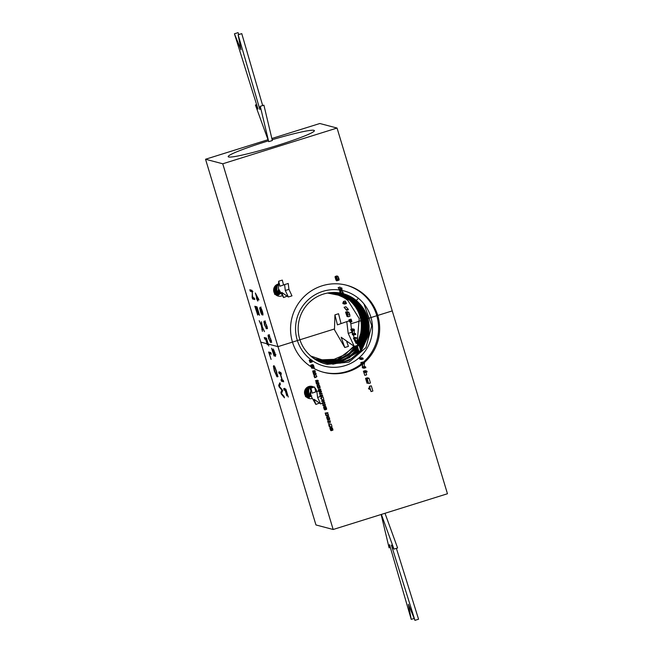 <?xml version="1.0" encoding="UTF-8"?>
<svg xmlns="http://www.w3.org/2000/svg" width="653" height="653" viewBox="0 0 653 653"><rect width="100%" height="100%" fill="white"/><g stroke="black" fill="none" stroke-linecap="round" stroke-linejoin="round"><path stroke-width="0.98" d="M274.856 367.068L273.925 368.235L275.664 373.973L276.652 375.279L276.333 371.524L275.272 368.635L274.089 367.272L274.995 366.986M276.652 375.279L277.378 374.781M274.48 367.778L274.293 365.917M278.039 376.585L276.954 375.222M273.729 365.672L275.052 367.459L276.586 371.581L277.517 376.34L277.133 376.871L274.317 370.977L273.387 366.202L274.146 365.966M271.852 138.509L319.831 123.507L337.046 128.045L222.755 163.789L333.169 529.493L315.954 524.955L205.54 159.25L267.999 139.718M222.755 163.789L205.54 159.25M256.335 297.931L256.858 298.07L255.323 292.993L258.955 299.939L257.543 299.572L257.772 301.082L256.335 297.931M263.004 314.991L261.273 309.302L260.645 308.755L262.335 314.069L262.131 314.95L260.939 312.991L259.633 308.224L260.106 307.302L261.404 308.796L262.547 311.808L263.004 314.991M264.343 321.154L266.612 325.267L267.183 328.018L266.644 328.786L264.375 324.672L264.081 321.145M267.085 328.655L266.644 328.786L267.085 328.647M268.497 334.924L270.766 339.038L271.346 341.788L270.799 342.556L268.538 338.45L268.244 334.924M274.121 356.04L271.526 348.237L275.003 354.897L273.166 348.922L274.946 352.889L275.444 356.375L272.383 350.302L274.121 356.04M275.003 354.897L275.337 354.277M278.709 372.047L280.896 372.618L281.37 374.169L280.472 373.932L282.308 380.013L283.206 380.25L283.671 381.801L281.484 381.221L281.019 379.679L282.047 379.948L280.21 373.867L279.182 373.589L278.709 372.047M283.704 388.568L285.892 389.139L288.275 397.04L286.096 390.625L285.418 390.445L286.822 395.873L285.165 390.38L284.169 390.119L283.704 388.568M251.993 291.695L250.279 291.238L249.83 289.752L252.017 290.332L252.638 297.613L254.352 298.062L254.801 299.547L252.613 298.976L252.131 297.384L252.393 291.565M257.715 315.089L254.817 306.281L257.004 306.861L259.559 315.326L257.217 308.338L256.547 308.167L258.245 314.575L256.286 308.102L255.543 307.898L257.715 315.089M261.363 325.651L259.159 320.647L261.665 325.472L261.502 321.758L262.155 326.451L264.489 331.634L262.212 327.251L262.392 331.381L261.363 325.651L262.131 325.406M265.706 339.315L264.71 339.054L264.245 337.511L266.432 338.083L268.816 345.976L266.644 339.568L265.967 339.389L267.363 344.808L265.706 339.315L266.612 339.038L265.624 338.776L265.322 337.789M271.093 359.411L268.628 352.024L270.815 352.604L271.281 354.155L269.354 353.64L271.093 359.411M277.517 376.34L277.386 376.797M281.574 389.808L279.158 386.886L278.676 385.311L279.925 382.78L280.406 384.372L279.215 386.152L281.925 389.4L282.488 391.269L281.386 393.359L283.998 396.273L284.471 397.824L281.312 394.045L280.863 392.551L282.006 389.678M271.713 342.278L270.595 341.103M268.963 336.295L269.403 334.646M269.852 336.124L269.338 336.605M269.665 336.181L268.432 336.883L269.436 340.213L270.358 341.078L270.873 340.588L269.909 337.34L268.946 336.401L268.432 336.883M270.358 341.078L271.158 340.499M267.55 328.5L266.432 327.333M264.808 322.525L265.249 320.868M265.698 322.345L265.175 322.827M265.502 322.402L264.269 323.113L265.281 326.443L266.195 327.308L266.71 326.818L265.747 323.57L264.783 322.631L264.269 323.113M266.195 327.308L267.004 326.729M280.472 373.932L281.223 373.696M281.484 381.221L282.39 380.936L282.088 379.932M283.5 381.23L282.39 380.936M280.21 373.867L281.116 373.581L280.088 373.312L279.623 371.761M279.182 373.589L280.088 373.312M260.123 309.114L261.665 313.473L261.469 311.326L260.294 308.869L261.282 308.559M262.506 314.085L261.845 312.714M260.661 308.738L261.012 307.016M262.555 313.554L262.971 313.424M261.665 313.473L262.106 312.836M257.543 299.572L258.784 299.376M257.29 299.507L258.204 299.221L257.241 297.646M258.09 298.388L256 294.47L257.102 298.135L258.359 298.307M256.768 299.368L257.674 299.082M285.418 390.445L286.21 390.2M285.165 390.38L286.071 390.094L285.075 389.833L284.61 388.282M284.169 390.119L285.075 389.833M273.591 350.392L274.015 350.253M337.046 128.045L447.46 493.75L333.169 529.493M268.416 140.86A45.024 3.502 -16.8 0 0 245.218 148.549A45.024 3.502 -16.8 0 0 228.191 156.663A45.024 3.502 -16.8 0 0 252.58 152.557A45.024 3.502 -16.8 0 0 297.368 138.738A45.024 3.502 -16.8 0 0 314.395 130.633A45.024 3.502 -16.8 0 0 272.146 139.734M304.935 390.176L304.567 391.514M305.4 389.229L304.494 392.567M305.539 389.008L304.502 392.828M305.882 388.543L304.559 393.4M306.004 388.396L304.592 393.588M304.722 394.167L306.412 387.964M306.298 388.07L304.682 394.02M304.837 394.534L306.69 387.702M304.886 394.657L306.796 387.621M305.008 394.975L305.759 394.33L307.065 387.409M305.065 395.089L305.906 394.371L307.171 387.335M305.196 395.359L306.306 394.469L307.424 387.164M305.253 395.465L306.453 394.51L307.522 387.107M305.449 395.808L307 394.657L307.873 386.911M305.392 395.71L306.853 394.616L307.775 386.968M305.661 396.118L307.547 394.804L308.208 386.747M305.596 396.028L307.4 394.763L308.118 386.796M305.441 396.551L308.094 394.943L308.543 386.617M305.816 396.322L307.947 394.902L308.445 386.649M305.58 396.722L308.494 395.049L308.771 386.535M305.988 396.689L308.64 395.089L308.861 386.503M306.118 396.869L309.04 395.196L310.861 391.057M310.82 392.363L309.187 395.236L306.322 396.893M309.098 386.437L310.869 390.845M309.179 386.413L310.901 389.604M306.486 397.057L309.587 395.334L310.779 393.645M310.771 394.004L309.734 395.375L306.551 397.114M309.408 386.364L310.934 388.519M309.498 386.347L310.942 388.241M306.722 397.261L310.746 394.755M310.738 395.008L306.788 397.318M309.808 386.29L311.301 388.021M309.718 386.307L311.187 388.053M310.828 395.669L307.032 397.497M306.967 397.448L310.722 395.579L315.881 404.452L314.077 399.318L320.615 403.889L317.587 397.391L316.876 391.506L312.207 393.122L310.95 388.127L310.722 395.579M310.11 386.258L311.685 387.898M310.028 386.266L311.579 387.931M311.375 395.808L307.277 397.669M307.212 397.628L311.22 395.767M310.322 386.233L311.954 387.817M310.412 386.233L312.052 387.784M307.71 397.93L309.269 397.555L307.53 397.824M312.371 398.42A6.228 6.155 -75.2 0 1 306.257 388.119A6.228 6.155 -75.2 0 1 313.971 387.188M307.457 397.783L311.767 395.914M310.624 386.225L312.314 387.702M314.779 387.8A6.228 6.155 -75.2 0 1 316.762 391.547M273.974 287.932L273.697 288.961M274.472 286.887L273.591 290.12M274.611 286.659L273.599 290.389M274.954 286.185L273.656 290.969M275.076 286.038L273.689 291.156M273.819 291.744L275.493 285.59M275.378 285.704L273.778 291.589M273.934 292.111L275.77 285.337M273.974 292.234L275.876 285.247M274.105 292.552L274.831 291.924L276.146 285.034M274.154 292.666L274.986 291.956L276.243 284.961M274.284 292.944L275.378 292.062L276.505 284.79M274.342 293.042L275.525 292.103L276.603 284.732M274.538 293.385L276.072 292.25L276.954 284.537M274.48 293.295L275.925 292.209L276.856 284.586M274.75 293.695L276.619 292.389L277.288 284.373M274.693 293.613L276.472 292.356L277.199 284.414M274.521 294.136L277.166 292.536L278.864 289.393M274.905 293.907L277.019 292.495L278.741 289.189M277.615 284.235L278.537 285.777M277.525 284.275L278.521 286.112M274.66 294.315L277.566 292.642L279.158 289.908M275.068 294.274L277.713 292.683L279.264 290.087M277.851 284.153L278.553 285.116M277.941 284.128L278.562 284.92M275.207 294.454L278.113 292.789L279.541 290.561M279.639 290.732L278.26 292.822L275.411 294.479M278.178 284.055L278.57 284.496M275.582 294.642L278.66 292.928L279.892 291.165M279.982 291.328L278.807 292.968L275.639 294.699M278.578 283.965L278.586 283.973A6.212 6.146 -75.2 0 0 278.162 296.054A6.212 6.146 -75.2 0 0 282.463 295.597M275.811 294.846L279.206 293.075L280.219 291.736M280.308 291.883L279.353 293.115L275.876 294.903M280.61 292.405L276.121 295.083M276.056 295.034L280.529 292.266M280.896 292.895L277.803 295.001L276.366 295.254M276.301 295.213L280.823 292.764M276.799 295.515L278.349 295.14L276.619 295.409M276.546 295.368L277.933 295.172L281.092 293.238M256.237 307.685L255.894 306.567M257.241 307.947L255.543 307.898M256.547 308.167L257.323 307.922M256.286 308.102L257.2 307.816M278.676 385.311L279.582 385.025L280.219 383.744M279.158 386.886L279.721 386.715M279.713 385.45L279.582 385.025M281.892 392.649L282.692 390.241M281.312 394.045L281.867 393.873M280.863 392.551L281.769 392.265M261.665 325.472L262.131 325.333M261.82 329.463L262.302 329.308M261.706 326.72L262.22 326.565M261.698 326.247L262.155 326.108M270.048 353.428L269.705 352.31M271.109 353.583L269.354 353.64M264.71 339.054L265.624 338.776M265.967 339.389L266.751 339.144M250.279 291.238L251.185 290.952L250.907 290.038M252.899 291.409L251.185 290.952M254.629 298.984L253.519 298.69L253.038 297.099M252.613 298.976L253.519 298.69M252.131 297.384L252.621 297.229M311.514 367.059A45.024 44.526 -75.2 0 1 291.475 319.864A45.024 44.526 -75.2 0 1 346.58 285.23A45.024 44.526 -75.2 0 1 378.74 337.666A45.024 44.526 -75.2 0 1 364.292 362.611M362.309 364.26A45.024 44.526 -75.2 0 1 323.635 372.308A45.024 44.526 -75.2 0 1 313.203 368.072M346.033 285.092A45.024 44.526 -75.2 0 1 377.646 337.381A45.024 44.526 -75.2 0 1 363.297 362.235M361.656 363.615A45.024 44.526 -75.2 0 1 323.096 372.161M339.242 289.956A38.878 38.454 104.8 0 0 298.445 313.864A38.878 38.454 104.8 0 0 310.844 359.623M312.052 360.497A38.878 38.454 104.8 0 0 326.843 366.692A38.878 38.454 104.8 0 0 371.753 335.887A38.878 38.454 104.8 0 0 341.935 290.414M339.764 292.944A35.98 35.589 104.8 0 0 308.991 354.375L311.089 356.358C315.726 360.366 321.064 363.035 327.112 364.35L349.061 362.137L365.949 347.608L371.769 325.708L363.941 303.898M311.603 356.799L317.203 360.342L333.022 364.186L348.882 360.578L361.542 350.31L368.431 335.479C370.871 321.529 366.839 309.857 356.326 300.47L358.554 298.143M316.942 360.203L328.549 363.697L340.523 363.101L351.485 358.636L360.415 350.824M360.652 350.539L367.851 335.332C370.235 321.349 366.235 309.734 355.861 300.486L342.564 293.613M360.244 349.184L366.659 335.03C369.076 321.252 365.1 309.702 354.742 300.396L342.164 293.744M341.331 293.515L340.866 293.393M339.829 293.156L334.85 292.471M342.36 293.679L355.208 300.372C365.607 309.595 369.614 321.194 367.239 335.177L360.44 349.845M339.805 293.075L335.087 292.479M316.55 359.999L339.038 362.733L358.668 351.143M316.738 360.097L328.092 363.46L339.797 362.905L359.387 351.151M359.819 347.788L365.468 334.728C367.876 321.056 363.925 309.579 353.624 300.307L341.739 293.874M341.503 293.801L340.491 293.515M339.895 293.36L334.36 292.462M341.943 293.809L354.089 300.282C364.48 309.587 368.463 321.121 366.047 334.875L360.032 348.473M341.413 293.654L340.678 293.458M339.862 293.254L334.597 292.462M316.109 359.754L327.251 362.823L338.825 362.08L349.551 357.591L358.277 349.845M316.321 359.876L338.931 362.399L358.473 350.481M340.286 293.581L352.963 300.192C363.297 309.44 367.255 320.901 364.856 334.573L359.599 347.045M339.927 293.483L334.099 292.462M359.379 346.335L364.276 334.426C366.668 320.835 362.741 309.432 352.506 300.209L340.091 293.638M339.968 293.605L333.846 292.462M315.881 359.632L327.104 362.619L338.719 361.738L349.437 357.085L358.073 349.159M315.668 359.509L326.827 362.407L338.352 361.476L348.98 356.816L357.534 348.939M333.593 292.462L351.845 300.094C362.113 309.285 366.047 320.68 363.664 334.271L359.15 345.559M358.432 345.625L363.084 334.124C365.46 320.615 361.558 309.285 351.387 300.119L333.348 292.462M315.448 359.379L337.919 361.207L356.913 348.775M315.236 359.256L337.658 360.921L356.505 348.384M357.109 347.576L357.452 347.102M333.087 292.471L350.726 300.005C360.929 309.138 364.847 320.46 362.472 333.969L357.526 345.91M357.615 344.678L361.893 333.822C364.203 320.264 360.325 309 350.269 300.029L332.842 292.479M314.795 358.995L326.704 361.566L338.556 359.885L349.069 354.31L357.101 345.51M315.007 359.126L326.557 361.77L338.327 360.342L348.996 354.987L357.224 346.368M357.926 341.592L360.701 333.52C362.995 320.043 359.15 308.845 349.151 299.931L332.328 292.495M332.581 292.487L349.608 299.907C359.697 308.853 363.59 320.101 361.28 333.667L357.305 344M314.362 358.726L325.243 361.068L337.585 359.395L355.322 346.066M314.575 358.856L326.255 361.321L337.87 359.697L348.212 354.31L356.195 345.788M332.042 292.511A34.487 34.111 -75.2 0 1 342.809 296.029L327.855 293.107C335.373 293.344 342.066 295.825 347.943 300.551L359.191 318.542L357.403 339.764M310.665 355.991L322.068 359.836L334.091 359.33L345.176 354.538L353.844 346.106M342.809 296.029L332.075 292.511M339.78 292.993L335.307 292.487M356.326 300.47A35.98 35.589 104.8 0 0 342.719 293.564M309.963 362.333L309.212 360.138L310.338 362.048L310.093 360.734L310.461 362.464L309.473 360.717L310.265 362.244M309.212 360.138L311.301 359.925M309.481 360.497L311.905 360.162L312.273 361.893L310.461 362.464M310.73 365.166L311.538 366.553L311.595 365.533L312.436 368.308L311.701 367.051L311.644 368.186L310.73 365.166L312.542 364.594L312.86 365.133M311.595 365.533L313.407 364.962L314.248 367.745L312.436 368.308M311.75 366.047L313.562 365.484M311.701 366.831L313.513 366.26M312.289 367.835L314.101 367.272M311.644 368.186L312.248 367.99M313.358 373.867L314.044 374.047L312.95 372.52L313.358 371.753L312.534 371.149L314.346 370.577L315.17 370.798L314.95 372.202L316.117 373.94L314.305 374.504L313.481 374.291L313.775 373.736M312.534 371.149L315.17 370.798M313.358 371.361L313.554 372.022L315.366 371.451M313.554 372.022L313.138 372.773L314.95 372.202M313.138 372.773L314.126 373.916L315.938 373.353M314.126 373.916L314.305 374.504M314.24 376.781L314.003 375.402L315.081 377.075L314.689 377.679L314.403 376.732M314.003 375.402L315.905 374.863L316.893 376.503L315.179 377.401M314.093 375.426L315.905 374.863M315.081 377.075L316.893 376.503M314.779 377.703L316.542 376.977M314.526 376.854L314.215 375.826L314.787 376.773M316.264 383.507L316.958 383.686L315.979 382.552L316.272 381.393L315.448 380.789L317.26 380.217L318.076 380.438L317.856 381.842L319.031 383.58L317.211 384.144L316.395 383.931L316.689 383.376M315.448 380.789L318.076 380.438M316.264 381.001L316.46 381.662L318.28 381.091M316.46 381.662L316.044 382.413L317.856 381.842M316.044 382.413L317.04 383.556L318.852 382.993M317.04 383.556L317.211 384.144M317.015 385.392L318.076 386.951L318.125 388.413L317.015 385.392L318.982 384.69L319.888 386.388L320.101 387.711L318.125 388.413M317.301 385.711L317.987 387.964L317.505 385.858M319.554 391.898L321.374 391.335L321.505 391.767L319.211 392.208L318.435 389.621L320.721 389.18L320.852 389.612L318.427 390.094L319.684 392.339M318.264 389.694L320.721 389.18M318.909 389.751L319.039 390.184M320.248 389.784L321.374 391.335M319.284 393.498L321.921 393.147L321.929 395.155L322.704 395.742L320.884 396.306L320.068 396.093L320.052 394.086L319.284 393.498L321.921 393.147M320.101 393.718L320.239 394.159L322.051 393.596M320.239 394.159L320.117 395.718L321.929 395.155M320.117 395.718L322.574 395.326M320.762 395.889L320.884 396.306M320.737 398.322L321.464 398.51L321.235 397.448L322.019 400.06L321.594 398.942L320.868 398.754L321.349 398.126M321.137 397.424L323.047 396.885L323.831 399.489L322.019 400.06M321.235 397.448L323.047 396.885M321.554 401.024L324.19 400.673L324.321 401.105L322.509 401.677L321.554 401.024L324.19 400.673M322.378 401.236L322.509 401.677M322.117 402.877L324.753 402.526L324.761 404.534L325.537 405.121L323.717 405.693L322.9 405.472L322.884 403.464L322.117 402.877L324.753 402.526M322.933 403.097L323.072 403.546L324.884 402.974M323.072 403.546L322.949 405.105L324.761 404.534M322.949 405.105L325.406 404.705M323.594 405.268L323.717 405.693M324.108 408.484L323.692 406.86L324.786 409.26L323.831 407.309L324.247 409.415L324.451 408.378M323.537 407.007L325.504 406.288L326.116 407.17L326.598 409.333L324.778 409.904M324.786 409.26L326.598 408.688M325.831 415.194L325.186 413.047L327.822 412.696L327.953 413.129L325.798 413.61L326.32 415.324L328.132 414.753L328.598 415.275L326.786 415.847L325.961 415.626L326.157 415.088M325.186 413.047L327.822 412.696M326.002 413.259L326.141 413.7M327.667 413.218L328.132 414.753M326.32 415.324L328.467 414.843M326.655 415.406L326.786 415.847M326.598 417.12L327.651 418.679L327.7 420.132L326.598 417.12L328.557 416.418L329.471 418.108L329.675 419.43L327.7 420.132M326.875 417.43L327.569 419.683L327.08 417.585M328.377 423.307L327.659 421.226L330.287 420.875L330.418 421.316L327.888 421.691L328.377 423.307L330.189 422.744L329.814 421.503M327.659 421.226L330.287 420.875M328.475 421.446L328.606 421.879M328.639 424.474L331.267 424.124L331.985 426.499L330.173 427.07L329.243 425.03L330.002 426.784L329.373 426.931L328.639 424.474L331.267 424.124M329.455 424.687L330.173 427.07M329.789 426.85L328.867 424.932L329.471 426.956M329.879 428.254L330.598 430.303L330.516 428.499L331.063 430.719L329.879 428.254L331.887 427.837M330.287 428.417L332.173 427.756L332.54 428.368L332.957 430.025L331.104 430.702M331.095 430.18L332.916 429.617M332.875 430.147L331.063 430.719L332.899 430.147M335.054 277.043L336.287 279.941L336.017 278.162L336.548 277.998L336.009 276.766L336.524 277.525L337.185 280.676L336.581 279.68L336.548 280.798L335.993 280.08L335.054 277.043L335.193 276.48L337.005 275.909L337.168 276.399M335.462 277.296L336.091 277.092M335.364 277.696L336.181 277.443M336.017 278.162L336.63 278.17M336.222 278.3L336.94 279.843L336.556 278.031M336.009 276.766L337.821 276.203L338.842 278.292L339.136 279.917L337.185 280.676M336.972 280.464L336.548 280.798M336.875 276.472L337.005 275.909L336.875 276.472M338.164 287.638L339.789 290.405L339.895 288.373L340.107 290.969L341.29 292.977L340.099 291.409L339.984 293.67L339.772 290.83L338.164 287.638L339.976 287.067L340.613 288.144M339.895 288.373L341.707 287.802L342.025 288.838L341.919 290.397L343.388 293.36L341.576 293.923M340.213 289.41L342.025 288.838M340.107 290.969L341.919 290.397M341.29 292.977L343.103 292.413M339.984 293.67L341.201 293.295M342.76 302.853L344.041 303.188L343.502 301.564L344.653 304.094L343.005 303.661L342.76 302.853L343.739 302.543M343.315 301.506L345.323 300.992L346.465 303.531L344.653 304.094M343.502 301.564L345.323 300.992M344.49 303.572L346.31 303.008M344.082 307.318L345.894 306.755L348.171 309.106L348.359 309.751L346.547 310.322L344.082 307.318L346.351 309.677L348.171 309.106M346.351 309.677L346.547 310.322M347.07 316.534L345.559 312.134L347.82 315.962L347.323 313.334L348.065 316.787L346.09 313.309L347.07 316.534L347.665 316.346M345.559 312.134L347.372 311.571L347.918 312.289M346.784 312.599L348.596 312.028L349.714 314.289L349.877 316.223L348.065 316.787M348.873 319.872L350.93 319.162L351.477 320.15L349.665 320.721L348.873 319.872M349.118 319.725L351.2 319.235M349.388 319.799L349.665 320.721M349.322 321.358L351.379 320.656L351.926 321.643L350.114 322.207L349.322 321.358M349.567 321.219L351.649 320.721M349.837 321.292L350.114 322.207M350.775 329.414L352.596 328.851L354.236 329.275L354.261 333.291L355.55 333.634L355.795 334.467L353.983 335.03L352.342 334.597L352.318 330.589L351.028 330.247L350.775 329.414L352.416 329.847L354.236 329.275M352.416 329.847L352.685 330.736L354.506 330.173M352.685 330.736L352.449 333.854L354.261 333.291M352.449 333.854L353.73 334.197L355.55 333.634M353.73 334.197L353.983 335.03M353.379 338.042L355.199 337.47L356.84 337.903L358.04 342.662L356.065 343.372L353.379 338.042L355.02 338.474L356.84 337.903M355.02 338.474L356.056 341.952L357.877 341.388M356.056 341.952L356.065 343.372M354.506 339.136L355.787 342.474L355.093 339.291L354.506 339.136M356.334 347.82L357.779 348.204L357.322 346.082L358.897 351.298L358.048 349.069L356.595 348.694L356.334 347.82L357.55 347.437M357.126 346.033L359.134 345.519L360.709 350.734L358.897 351.298M357.322 346.082L359.134 345.519M359.485 358.252L361.297 357.681L362.937 358.113L363.199 358.987L361.387 359.55L359.746 359.117L359.485 358.252L361.125 358.685L362.937 358.113M361.125 358.685L361.387 359.55M360.807 362.627L362.619 362.056L364.26 362.488L364.284 366.504L365.574 366.839L365.827 367.672L364.015 368.243L362.374 367.81L362.35 363.803L361.06 363.46L360.807 362.627L362.448 363.06L364.26 362.488M362.448 363.06L362.717 363.95L364.529 363.386M362.717 363.95L362.472 367.068L364.284 366.504M362.472 367.068L363.762 367.41L365.574 366.839M363.762 367.41L364.015 368.243M364.831 375.377L363.394 371.214L365.215 370.643L366.855 371.075L367.117 371.949L365.305 372.512L363.852 372.137L364.831 375.377L366.643 374.806L365.9 372.324M363.394 371.214L365.035 371.647L366.855 371.075M365.035 371.647L365.305 372.512M365.558 378.356L367.37 377.785L369.01 378.218L370.447 382.976L368.635 383.548L366.757 379.475L367.859 383.115L368.284 382.985L367.035 383.27L365.558 378.356L367.198 378.789L369.01 378.218M367.198 378.789L368.635 383.548M367.859 383.115L366.57 379.426L366.015 379.279L367.231 383.319M368.504 388.119L369.949 388.502L369.492 386.38L371.067 391.604L370.21 389.376L368.765 388.992L368.504 388.119L369.72 387.735M369.296 386.331L371.304 385.817L372.879 391.033L371.067 391.604M369.492 386.38L371.304 385.817M288.34 296.993L291.973 295.858L288.936 289.352L285.304 290.487L284.602 284.602L279.933 286.218L278.676 281.231L278.447 288.683L283.598 297.556L281.802 292.422L288.34 296.993L285.304 290.487M288.936 289.352L288.234 283.467L284.602 284.602M283.533 284.977L282.3 280.096L278.676 281.231M287.132 296.144L283.598 297.556M321.676 397.253L321.211 396.257L317.587 397.391M320.827 393.016L320.705 392.02M320.558 390.804L320.411 390.396M318.517 390.992L316.876 391.506M315.807 391.873L314.575 386.992L310.95 388.127M319.407 403.048L315.881 404.452M322.394 403.334L320.615 403.889M324.051 402.346L323.586 401.334M323.194 400.509L322.868 399.791M238.835 34.544L238.059 32.65L234.435 33.785L258 109.018L255.405 105.027L268.709 141.66L260.278 106.308L259.853 109.508L238.141 34.764L240.998 49.873L234.435 33.785M256.629 104.643L255.405 105.027M260.278 106.308L263.91 105.174L272.334 140.526L268.709 141.66M262.669 105.566L241.765 33.63L238.141 34.764M352.138 332.932L351.82 332.263L348.196 333.397L346.784 321.619L337.446 324.851L334.924 314.868L334.475 329.781L344.784 347.518L341.184 337.258L354.261 346.392L348.196 333.397M351.82 332.263L351.6 330.402M351.453 329.202L350.604 322.06M350.465 320.941L350.416 320.484L346.784 321.619M341.046 323.61L338.556 313.734L334.924 314.868M346.514 340.98L348.408 346.384L344.784 347.518M356.897 343.135L357.893 345.257L354.261 346.392M354.375 337.732L352.995 334.769M396.371 548.357L418.565 619.215L414.941 620.35L391.367 545.116L393.971 549.108L381.368 514.417M381.148 514.491L389.09 547.826L389.514 544.626L411.235 619.37L408.378 604.262L414.941 620.35M385.001 513.282L397.595 547.973L393.971 549.108M390.331 547.434L389.09 547.826M414.165 618.456L411.235 619.37M334.499 328.957L277.966 346.637L260.743 342.099M392.257 310.901L350.816 323.855M270.056 341.968L270.962 341.69M267.959 335.854L268.865 335.569M265.893 328.198L266.799 327.912M263.804 322.076L264.71 321.79M261.6 314.371L262.343 314.134M259.633 308.224L260.539 307.938M275.101 356.016L275.615 355.861M281.786 390.518L282.227 390.388M276.325 375.997L277.231 375.712M309.293 360.203L311.106 359.632M310.093 360.734L311.905 360.162M310.379 361.493L312.191 360.929M312.305 361.893L310.493 362.464L312.273 361.893M311.718 366.594L313.538 366.023M311.873 367.117L313.685 366.545M313.211 372.643L315.024 372.079M313.318 372.977L315.13 372.414M316.117 382.283L317.929 381.719M316.232 382.617L318.044 382.054M317.619 385.784L319.431 385.221M318.076 386.951L319.888 386.388M318.272 387.76L320.084 387.196M317.317 386.747L317.864 386.576M317.652 387.58L318.109 387.433M318.435 390.347L318.999 390.176M318.55 390.821L320.362 390.249M318.811 391.514L320.623 390.951M319.08 391.776L320.901 391.212M323.978 407.121L325.79 406.55M324.304 407.741L326.116 407.17M324.614 408.623L326.435 408.052M324.843 409.692L326.655 409.121M323.717 407.823L324.166 407.684M323.872 408.435L324.419 408.264M327.194 417.512L329.006 416.941M327.651 418.679L329.471 418.108M327.847 419.479L329.659 418.916M326.9 418.475L327.439 418.304M327.226 419.299L327.684 419.161M330.516 428.499L332.328 427.927M330.72 428.931L332.54 428.368M330.932 429.543L332.744 428.98M335.536 278.496L336.075 278.325M335.92 279.484L336.368 279.345M336.262 278.431L336.679 278.292M336.524 277.525L338.336 276.954M337.03 278.855L338.842 278.292M337.274 279.835L339.087 279.272M340.148 290.487L341.96 289.924M340.45 291.54L342.27 290.969M344.058 302.796L345.87 302.233M345.731 312.265L347.543 311.701M346.106 312.852L346.792 312.64M346.678 313.979L347.323 313.775M347.461 315.521L347.878 315.391M347.323 313.334L349.143 312.763M347.902 314.86L349.714 314.289M355.771 340.956L357.583 340.384M356.228 342.743L358.04 342.18M355.02 340.842L355.51 340.686M268.652 336.393L269.558 336.107M270.652 341.095L271.558 340.809M264.489 322.623L265.396 322.337M266.489 327.316L267.395 327.039M260.237 308.869L261.143 308.591M261.739 313.473L262.645 313.187M275.044 354.897L275.95 354.62M276.782 375.279L277.688 374.993M318.191 388.413L320.011 387.841M317.105 385.262L318.925 384.69M318.338 389.621L320.15 389.049M323.627 406.86L325.439 406.288M327.773 420.132L329.585 419.569M326.688 416.981L328.5 416.418M330.336 428.327L332.148 427.756M329.945 428.115L331.765 427.544M337.234 280.676L339.046 280.104M336.613 280.806L337.128 280.643M335.177 276.48L336.989 275.917M348.122 316.787L349.935 316.223M356.13 343.372L357.942 342.801"/></g></svg>
